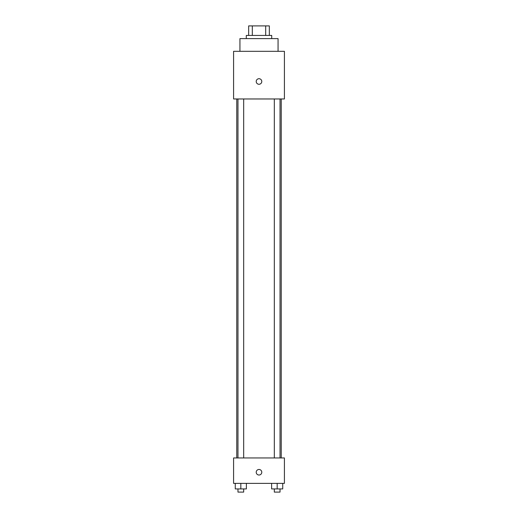 <?xml version="1.0" encoding="UTF-8"?>
<svg xmlns="http://www.w3.org/2000/svg" width="518" height="518" viewBox="0 0 518 518"><rect width="100%" height="100%" fill="white"/><g stroke="black" fill="none" stroke-linecap="round" stroke-linejoin="round"><path stroke-width="0.78" d="M252.311 35.431L252.311 25.9L248.672 25.9L248.672 35.431L248.672 25.9M252.311 25.9L269.328 25.9L269.328 35.431M265.689 35.431L265.689 25.9M246.29 38.61L246.29 35.431L271.71 35.431L271.71 38.61M278.062 51.314L278.062 38.61L239.938 38.61L239.938 51.314M233.586 51.314L284.414 51.314L284.414 98.964L233.586 98.964L233.586 51.314M259 84.272A2.778 2.778 0 0 1 256.591 80.102A2.778 2.778 0 0 1 261.409 80.102A2.778 2.778 0 0 1 259 84.272M233.586 457.951L284.414 457.951L284.414 483.365L233.586 483.365L233.586 457.951M259 475.025A2.778 2.778 0 0 1 256.591 470.856A2.778 2.778 0 0 1 261.409 470.856A2.778 2.778 0 0 1 259 475.025M271.613 483.365L271.613 488.921L282.731 488.921L282.731 483.365L282.731 488.921M277.169 488.921L277.169 483.365M280.031 488.921L280.031 492.1L274.313 492.1L274.313 488.921M235.269 483.365L235.269 488.921L246.387 488.921L246.387 483.365L246.387 488.921M240.831 488.921L240.831 483.365M243.687 488.921L243.687 492.1L237.969 492.1L237.969 488.921M281.235 457.951L281.235 98.964M236.765 457.951L236.765 98.964M274.313 98.964L274.313 457.951M280.031 98.964L280.031 457.951M243.687 457.951L243.687 98.964M237.969 457.951L237.969 98.964"/></g></svg>
